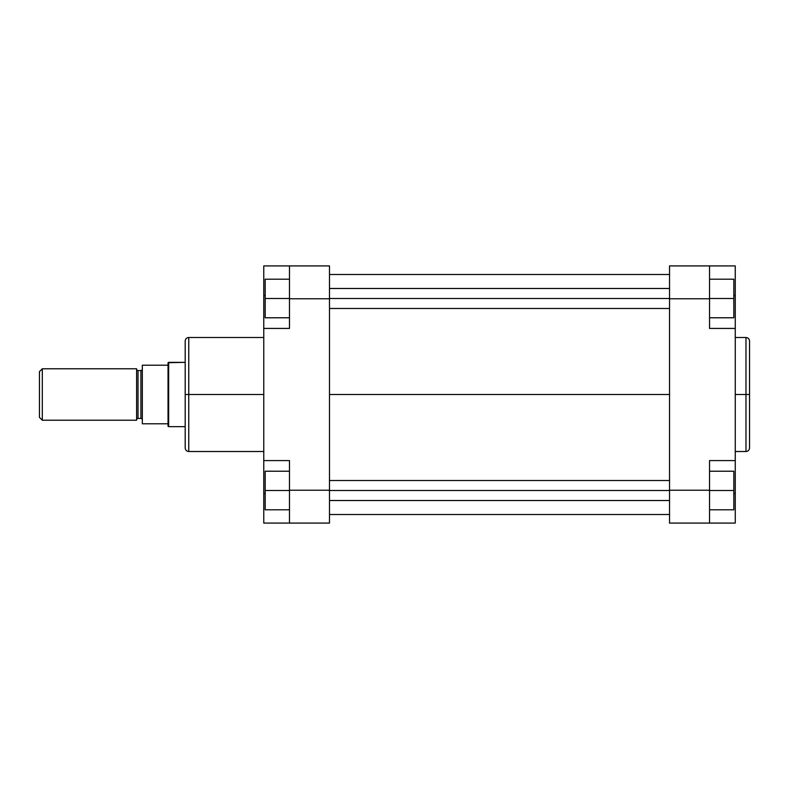 <?xml version="1.0" encoding="UTF-8"?>
<svg xmlns="http://www.w3.org/2000/svg" width="789" height="789" viewBox="0 0 789 789"><rect width="100%" height="100%" fill="white"/><g stroke="black" fill="none" stroke-linecap="round" stroke-linejoin="round"><path stroke-width="1.18" d="M745.98 337.495C748.15 337.702 749.333 338.895 749.55 341.065L749.55 394.5L749.55 341.065L749.55 394.5L745.98 394.5L745.98 337.495L745.98 451.505C748.15 451.298 749.333 450.105 749.55 447.935L749.55 394.5L749.55 447.935L749.55 394.5L745.98 394.5L745.98 451.505L745.98 394.5L735.259 394.5L745.98 394.5L745.98 337.495L735.259 337.495M709.548 328.421L709.548 265.913L735.259 265.913L735.259 295.559L735.259 265.913L669.536 265.913L669.536 523.087L709.548 523.087L709.548 460.579L709.548 490.225L669.536 490.225L669.536 298.775L709.548 298.775L709.548 328.421L735.259 328.421L735.259 460.579L735.259 328.421L709.548 328.421M735.259 460.579L709.548 460.579L735.259 460.579L735.259 523.087L709.548 523.087L709.548 490.225L669.536 490.225L669.536 523.087L735.259 523.087L735.259 466.121M735.259 325.916L735.259 295.559L733.829 295.559L735.259 295.559L735.259 328.421M669.536 265.913L709.548 265.913L709.548 298.775L669.536 298.775L669.536 265.913M735.259 493.441L733.829 493.441L735.259 493.441M733.829 471.22L733.829 509.802L709.548 509.802L733.829 509.802L733.829 490.511L709.548 490.511L733.829 490.511L733.829 471.22L709.548 471.22L733.829 471.22M733.829 279.198L733.829 317.78L709.548 317.78L733.829 317.78L733.829 298.489L709.548 298.489L733.829 298.489L733.829 279.198L709.548 279.198L733.829 279.198M669.536 394.5L329.486 394.5L669.536 394.5M263.763 337.495L188.758 337.495L188.758 394.5L263.763 394.5L188.758 394.5L188.758 451.505L188.758 394.5L185.188 394.5L185.188 447.935C185.395 450.105 186.589 451.298 188.758 451.505L263.763 451.505M188.758 337.495C186.589 337.702 185.395 338.895 185.188 341.065L185.188 394.5L188.758 394.5L188.758 451.505M263.763 328.421L263.763 265.913L289.484 265.913L289.484 328.421L263.763 328.421L263.763 460.579L289.484 460.579L289.484 523.087L329.486 523.087L329.486 265.913L289.484 265.913L329.486 265.913L329.486 298.775L289.484 298.775L289.484 328.421L263.763 328.421L263.763 460.579L289.484 460.579L289.484 490.225L329.486 490.225L329.486 298.775L289.484 298.775L289.484 265.913L263.763 265.913L263.763 322.879M263.763 463.084L263.763 523.087L329.486 523.087L329.486 490.225L289.484 490.225L289.484 523.087L263.763 523.087L263.763 493.441L265.193 493.441L263.763 493.441L263.763 460.579M263.763 295.559L265.193 295.559L263.763 295.559M185.188 394.5L185.188 341.065L185.188 394.5M188.758 394.5L188.758 337.495L188.758 394.5M265.193 509.802L265.193 471.22L289.484 471.22L265.193 471.22L265.193 490.511L289.484 490.511L265.193 490.511L265.193 509.802L289.484 509.802L265.193 509.802M265.193 317.78L265.193 279.198L289.484 279.198L265.193 279.198L265.193 298.489L289.484 298.489L265.193 298.489L265.193 317.78L289.484 317.78L265.193 317.78M669.536 490.511L329.486 490.511L669.536 490.511M669.536 298.489L329.486 298.489L669.536 298.489M136.605 369.144A1.43 1.43 0 0 0 138.036 370.564L138.036 418.436A1.43 1.43 0 0 0 136.605 419.856A1.43 1.43 0 0 1 138.036 418.436L140.896 418.436L140.896 370.564A1.43 1.43 0 0 0 142.326 369.144A1.43 1.43 0 0 1 140.896 370.564L138.036 370.564L140.896 370.564L140.896 418.436L138.036 418.436L138.036 370.564A1.43 1.43 0 0 1 136.605 369.144M142.326 419.856A1.43 1.43 0 0 0 140.896 418.436A1.43 1.43 0 0 1 142.326 419.856M42.31 420.221L39.45 417.361L42.31 420.221L136.605 420.221L42.31 420.221L42.31 368.779L136.605 368.779L42.31 368.779L42.31 420.221M39.45 371.639L42.31 368.779L39.45 371.639L39.45 417.361L39.45 371.639M168.659 362.348L185.188 362.348L168.037 362.713L168.659 362.348L168.659 426.652L168.037 426.287L168.659 426.652L168.659 362.348M185.188 426.652L168.659 426.652L185.188 426.652M142.326 423.792L168.037 423.792L168.037 365.208L142.326 365.208L142.326 423.792L168.037 423.792L168.037 426.287L168.037 365.208L142.326 365.208L142.326 423.792M136.605 420.221L136.605 368.779L136.605 420.221M168.037 362.713L168.037 365.208L168.037 362.713M745.98 451.505L735.259 451.505M329.486 514.517L669.536 514.517M329.486 274.483L669.536 274.483M329.486 500.512L669.536 500.512M329.486 480.511L669.536 480.511M329.486 308.489L669.536 308.489M329.486 288.488L669.536 288.488"/></g></svg>
